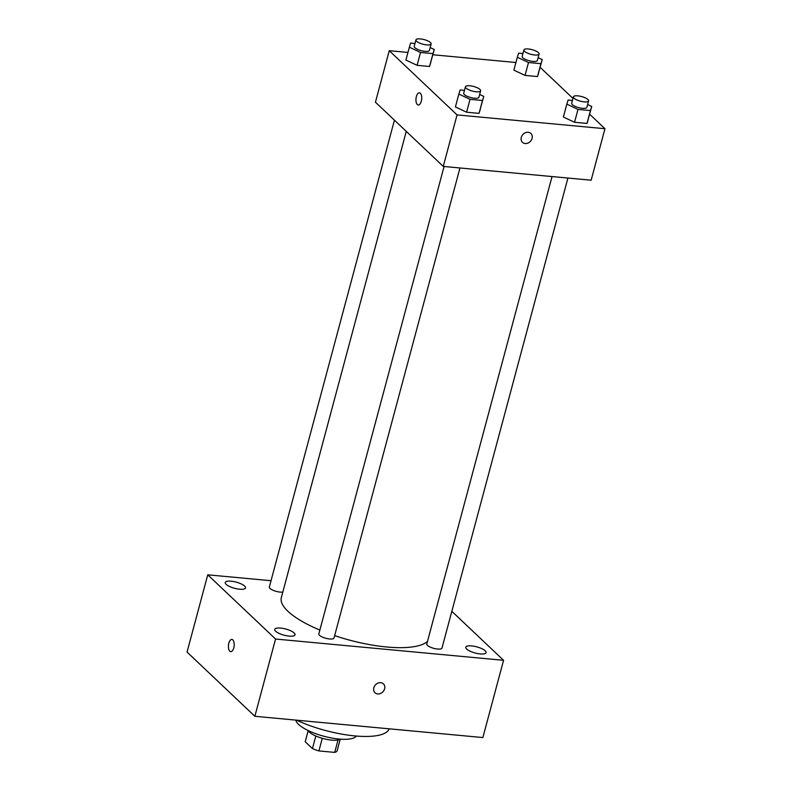 <?xml version="1.0" encoding="UTF-8"?>
<svg xmlns="http://www.w3.org/2000/svg" width="792" height="792" viewBox="0 0 792 792"><rect width="100%" height="100%" fill="white"/><g stroke="black" fill="none" stroke-linecap="round" stroke-linejoin="round"><path stroke-width="1.19" d="M338.026 740.025L334.709 752.4A16.622 5.049 15 0 0 337.105 750.895L340.204 739.352M334.709 752.4L318.909 750.925A16.622 5.049 15 0 1 312.454 748.588L305.207 741.728L308.147 730.769M322.285 738.302L318.909 750.925M315.83 736.006L312.454 748.588M340.53 739.164A17.483 5.316 -165 0 1 331.67 740.124A17.483 5.316 -165 0 1 307.959 730.432M356.331 736.045A31.482 9.563 -165 0 1 339.045 739.045A31.482 9.563 -165 0 1 295.862 720.106M389.179 728.818A61.192 18.592 -165 0 1 354.925 735.926A61.192 18.592 -165 0 1 296.555 720.176M451.836 611.315L503.563 660.31L482.863 737.56L254.856 716.285L187.051 652.063L207.751 574.814L271.032 580.714M231.155 581.199A10.494 3.188 15 0 0 225.255 582.496A10.494 3.188 15 0 0 234.571 588.288A10.494 3.188 15 0 0 245.53 587.921A10.494 3.188 15 0 0 231.155 581.199M280.655 628.076A10.494 3.188 15 0 0 274.755 629.373A10.494 3.188 15 0 0 284.061 635.174A10.494 3.188 15 0 0 295.03 634.808A10.494 3.188 15 0 0 280.655 628.076M471.685 645.906A10.494 3.188 15 0 0 465.785 647.203A10.494 3.188 15 0 0 475.091 652.994A10.494 3.188 15 0 0 486.06 652.638A10.494 3.188 15 0 0 471.685 645.906M503.563 660.31L275.557 639.035L254.856 716.285M375.002 692.743A6.118 5.089 133.4 0 0 380.447 693.485A6.118 5.089 133.4 0 0 384.595 688.802A6.118 5.089 133.4 0 0 383.417 683.852A6.118 5.089 133.4 0 0 375.517 684.803A6.118 5.089 133.4 0 0 375.002 692.743A6.118 5.089 133.4 0 0 380.447 693.495A6.118 5.089 133.4 0 0 384.605 688.802A6.118 5.089 133.4 0 0 383.417 683.852M275.557 639.035L207.751 574.814M232.818 639.916A6.118 2.851 95.3 0 1 234.006 646.876A6.118 2.851 95.3 0 1 230.739 651.638A6.118 2.851 95.3 0 1 228.462 645.282A6.118 2.851 95.3 0 1 231.878 639.451A6.118 2.851 95.3 0 1 232.818 639.916M230.739 651.648A6.118 2.851 95.3 0 1 228.472 645.282A6.118 2.851 95.3 0 1 231.878 639.451M444.084 166.488L318.829 633.927A7.861 2.386 15 0 0 319.493 635.323A7.861 2.386 15 0 0 327.749 638.708A7.861 2.386 15 0 0 334.016 638.005L459.964 167.963M552.044 176.557L426.789 644.005A7.861 2.386 15 0 0 427.462 645.391A7.861 2.386 15 0 0 435.709 648.787A7.861 2.386 15 0 0 441.986 648.074L567.923 178.042M394.436 120.166L269.329 587.05A7.861 2.386 15 0 0 274.082 590.683A7.861 2.386 15 0 0 282.823 592.069M406.266 131.373L281.328 597.643A76.943 23.374 15 0 0 287.872 611.236A76.943 23.374 15 0 0 319.859 630.076M334.65 635.629A76.943 23.374 15 0 0 427.492 641.391M589.654 114.226L604.949 128.71L591.149 180.21L443.253 166.409L375.448 102.188L389.248 50.688L407.959 52.43M604.949 128.71L457.053 114.909L443.253 166.409M521.294 137.402A6.118 5.089 -46.6 0 1 525.442 132.71A6.118 5.089 -46.6 0 1 530.897 133.462A6.118 5.089 -46.6 0 1 530.383 141.402A6.118 5.089 -46.6 0 1 522.482 142.342A6.118 5.089 -46.6 0 1 521.294 137.402M538.778 72.458L537.501 76.557L525.047 75.398L513.879 70.132L525.047 75.398L537.501 76.557L542.233 59.578L540.946 63.687L528.502 62.518L517.324 57.262L518.611 53.153L522.938 53.559M480.318 109.266L479.031 113.365L466.587 112.207L455.41 106.94L466.587 112.207L479.031 113.365L483.763 96.386L482.486 100.495L470.032 99.327L458.865 94.06L460.142 89.961L464.478 90.367M540.154 67.34L572.982 98.426M432.858 54.757L515.919 62.509M457.053 114.909L389.248 50.688M588.278 119.335L587.001 123.443L574.547 122.275L563.379 117.018L574.547 122.275L587.001 123.443L591.733 106.465L590.446 110.563L577.992 109.405L566.824 104.138L568.111 100.039L572.438 100.445M430.818 62.38L429.541 66.479L417.087 65.32L405.91 60.053L417.087 65.32L429.541 66.479L434.273 49.51L432.986 53.608L420.532 52.45L409.365 47.183L410.642 43.085L414.978 43.481M420.344 93.258A6.118 2.851 95.3 0 1 421.532 100.218A6.118 2.851 95.3 0 1 418.265 104.989A6.118 2.851 95.3 0 1 415.998 98.624A6.118 2.851 95.3 0 1 419.404 92.793A6.118 2.851 95.3 0 1 420.344 93.258M418.275 104.989A6.118 2.851 95.3 0 1 415.998 98.624A6.118 2.851 95.3 0 1 419.413 92.793M530.897 133.452A6.118 5.089 -46.6 0 1 530.383 141.402A6.118 5.089 -46.6 0 1 522.472 142.342M430.165 47.569L434.273 49.51M415.948 39.867L414.226 46.312A7.861 2.386 15 0 0 414.889 47.698A7.861 2.386 15 0 0 423.136 51.094A7.861 2.386 15 0 0 429.413 50.381L431.135 43.946A7.861 2.386 15 0 0 424.156 39.6A7.861 2.386 15 0 0 415.948 39.867A7.861 2.386 15 0 0 416.612 41.263A7.861 2.386 15 0 0 424.858 44.649A7.861 2.386 15 0 0 431.135 43.946M432.986 53.608L429.541 66.479M420.532 52.45L417.087 65.32M409.365 47.183L405.91 60.053M538.124 57.648L542.233 59.578M523.908 49.946L522.185 56.381A7.861 2.386 15 0 0 522.849 57.776A7.861 2.386 15 0 0 531.105 61.162A7.861 2.386 15 0 0 537.372 60.459L539.095 54.014A7.861 2.386 15 0 0 532.125 49.678A7.861 2.386 15 0 0 523.908 49.946A7.861 2.386 15 0 0 524.581 51.331A7.861 2.386 15 0 0 532.828 54.727A7.861 2.386 15 0 0 539.095 54.014M540.946 63.687L537.501 76.557M528.502 62.518L525.047 75.398M517.324 57.262L513.879 70.132M479.665 94.456L483.763 96.386M465.448 86.754L463.716 93.189A7.861 2.386 15 0 0 464.389 94.585A7.861 2.386 15 0 0 472.636 97.97A7.861 2.386 15 0 0 478.913 97.258L480.635 90.823A7.861 2.386 15 0 0 473.656 86.486A7.861 2.386 15 0 0 465.448 86.754A7.861 2.386 15 0 0 466.112 88.14A7.861 2.386 15 0 0 474.358 91.535A7.861 2.386 15 0 0 480.635 90.823M482.486 100.495L479.031 113.365M470.032 99.327L466.587 112.207M458.865 94.06L455.41 106.94M587.624 104.524L591.733 106.465M573.408 96.832L571.685 103.267A7.861 2.386 15 0 0 572.349 104.653A7.861 2.386 15 0 0 580.595 108.049A7.861 2.386 15 0 0 586.872 107.336L588.595 100.901A7.861 2.386 15 0 0 581.625 96.555A7.861 2.386 15 0 0 573.408 96.832A7.861 2.386 15 0 0 574.081 98.218A7.861 2.386 15 0 0 582.328 101.614A7.861 2.386 15 0 0 588.595 100.901M590.446 110.563L587.001 123.443M577.992 109.405L574.547 122.275M566.824 104.138L563.379 117.018"/></g></svg>
